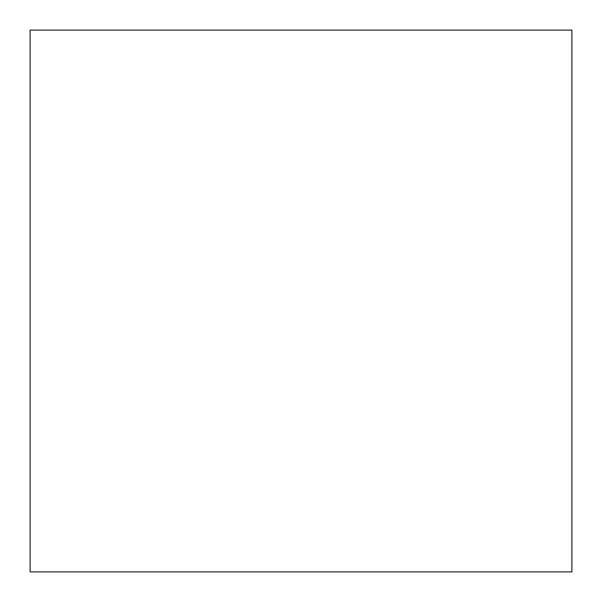 <?xml version="1.0" encoding="UTF-8"?>
<svg xmlns="http://www.w3.org/2000/svg" width="602" height="602" viewBox="0 0 602 602"><rect width="100%" height="100%" fill="white"/><g stroke="black" fill="none" stroke-linecap="round" stroke-linejoin="round"><path stroke-width="0.9" d="M571.9 571.9L571.9 30.1L571.9 571.9L30.1 571.9L30.1 30.1L571.9 30.1"/></g></svg>
